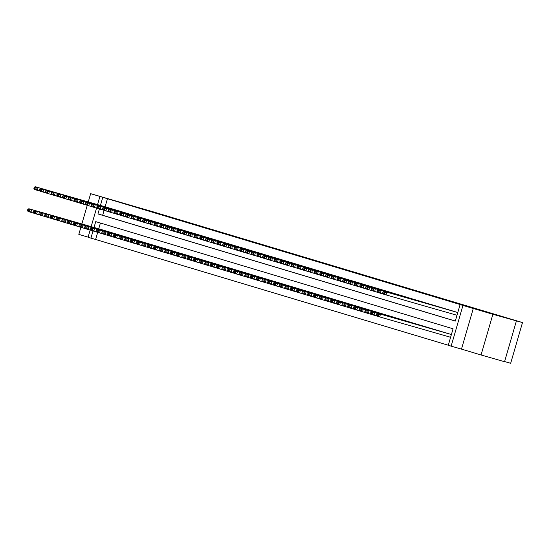<?xml version="1.0" encoding="UTF-8"?>
<svg xmlns="http://www.w3.org/2000/svg" width="550" height="550" viewBox="0 0 550 550"><rect width="100%" height="100%" fill="white"/><g stroke="black" fill="none" stroke-linecap="round" stroke-linejoin="round"><path stroke-width="0.82" d="M311.403 259.49L287.086 252.429L311.403 259.49M493.543 314.325L504.24 317.467L493.543 314.325M106.171 198.172L116.875 201.314L106.171 198.172M331.1 265.471L312.373 260.006L331.1 265.471M516.381 321.021L504.556 361.728L481.058 354.984L492.882 314.277L522.5 322.568L153.141 211.819L90.647 193.669L464.805 305.931L460.103 304.583L462.962 305.436L451.138 346.143L448.277 345.283L453.069 328.783L95.721 221.629L94.036 227.439M492.882 314.277L462.962 305.436M319.784 262.006L294.917 254.774L319.784 262.006M322.252 262.735L303.524 257.352L322.245 262.756M90.647 193.669L88.248 201.939M87.264 205.315L81.854 223.946M80.871 227.315L78.822 234.369L88.103 237.153M111.127 208.581L107.711 207.522M116.848 210.299L113.424 209.241M122.567 212.011L119.144 210.952M128.281 213.723L124.864 212.664M134.001 215.442L130.577 214.383M139.721 217.154L136.297 216.102M145.434 218.873L142.01 217.814M151.154 220.584L147.73 219.526M156.867 222.296L153.45 221.238M162.587 224.015L159.163 222.956M168.307 225.727L164.883 224.668M174.02 227.439L170.603 226.38M179.74 229.157L176.316 228.099M185.46 230.869L182.036 229.817M191.173 232.588L187.756 231.529M196.893 234.3L193.469 233.241M202.613 236.012L199.189 234.953M208.326 237.731L204.909 236.672M214.046 239.442L210.623 238.384M219.766 241.154L216.343 240.096M225.479 242.873L222.062 241.814M231.199 244.585L227.776 243.533M236.919 246.304L233.496 245.245M242.633 248.016L239.216 246.957M248.353 249.728L244.929 248.669M254.072 251.446L250.649 250.387M259.786 253.158L256.362 252.099M265.506 254.87L262.082 253.811M271.219 256.589L267.802 255.53M276.939 258.301L273.515 257.249M282.659 260.019L279.235 258.954M288.372 261.731L284.955 260.673M294.092 263.443L290.668 262.384M299.812 265.162L296.388 264.103M305.525 266.874L302.108 265.815M311.245 268.586L307.821 267.527M316.965 270.304L313.541 269.246M322.678 272.016L319.254 270.964M328.398 273.735L324.974 272.669M334.118 275.447L330.694 274.388M339.831 277.159L336.407 276.107M345.551 278.877L342.127 277.819M351.271 280.589L347.847 279.531M356.984 282.301L353.561 281.249M362.704 284.02L359.281 282.961M368.424 285.732L365.001 284.68M374.138 287.444L370.714 286.385M379.857 289.163L376.434 288.104M385.571 290.874L382.154 289.816M391.291 292.593L387.867 291.534M397.011 294.305L393.587 293.246M402.724 296.017L399.307 294.958M408.444 297.736L405.02 296.677M414.164 299.447L410.74 298.396M419.877 301.159L416.46 300.101M425.597 302.878L422.173 301.819M431.317 304.59L427.893 303.531M437.03 306.309L433.613 305.25M442.75 308.021L439.326 306.962M448.47 309.732L445.046 308.674M454.183 311.451L450.766 310.393M107.449 198.777L105.126 206.786M104.088 210.361L102.657 215.277L455.324 321.028M456.479 312.111L457.799 312.503M97.694 232.361L95.624 239.484L448.291 345.228M100.402 223.032L98.732 228.786M101.317 229.529L104.734 230.587M107.03 231.248L110.454 232.299M112.75 232.959L116.174 234.018M118.47 234.671L121.887 235.73M124.183 236.39L127.614 237.414M129.903 238.102L133.327 239.161M135.623 239.814L139.04 240.873M141.336 241.532L144.76 242.584M147.056 243.244L150.48 244.303M152.769 244.963L156.193 246.015M158.489 246.675L161.913 247.727M164.209 248.387L167.633 249.446M169.922 250.106L173.36 251.13M175.642 251.817L179.066 252.876M181.363 253.529L184.786 254.588M187.076 255.248L190.499 256.3M192.796 256.96L196.219 258.019M198.516 258.679L201.939 259.731M204.229 260.391L207.653 261.442M209.949 262.103L213.373 263.161M215.669 263.821L219.086 264.873M221.382 265.533L224.806 266.592M227.102 267.245L230.526 268.304M232.822 268.964L236.239 270.016M238.535 270.676L241.959 271.734M244.255 272.394L247.679 273.446M249.975 274.106L253.392 275.158M255.688 275.818L259.112 276.877M261.408 277.537L264.839 278.561M267.121 279.249L270.545 280.308M272.841 280.961L276.265 282.019M278.561 282.679L281.985 283.731M284.274 284.391L287.698 285.45M289.994 286.103L293.418 287.162M295.714 287.822L299.138 288.874M301.428 289.534L304.851 290.593M307.147 291.252L310.578 292.277M312.868 292.964L316.291 294.023M318.581 294.676L322.004 295.735M324.301 296.395L327.724 297.447M330.021 298.107L333.438 299.166M335.734 299.819L339.157 300.877M341.454 301.538L344.877 302.589M347.174 303.249L350.591 304.308M352.887 304.968L356.311 306.02M358.607 306.68L362.031 307.739M364.327 308.392L367.744 309.451M370.04 310.111L373.464 311.163M375.76 311.822L379.184 312.881M381.473 313.534L384.897 314.593M387.193 315.253L390.617 316.305M392.913 316.965L396.337 318.024M398.626 318.684L402.064 319.708M404.346 320.396L407.77 321.447M410.066 322.107L413.49 323.166M415.779 323.826L419.203 324.878M421.499 325.538L424.923 326.597M427.219 327.25L430.643 328.309M432.933 328.969L436.356 330.021M438.652 330.681L442.076 331.739M444.373 332.399L447.803 333.424M450.086 334.111L451.406 334.503M504.611 361.536L510.675 363.275L522.5 322.568M473.303 308.406L461.478 349.113L481.058 354.984M461.478 349.113L451.138 346.143M95.624 239.484L88.069 237.277L90.159 230.079M99.406 208.952L97.955 213.929L455.311 321.083L460.103 304.583M102.754 197.429L100.423 205.439M91.162 226.614L96.552 208.072M97.556 204.614L99.894 196.57M93.012 230.959L90.929 238.129M102.657 215.277L97.955 213.929M312.854 259.937L296.869 255.344L312.854 259.937M321.674 262.611L314.298 260.459L321.661 262.659M104.459 230.471L28.854 208.732L101.599 229.611M29.824 209.935L31.714 209.584L30.91 212.334L28.05 211.482L27.5 210.43L29.501 211.035L29.824 209.935L27.816 209.33L27.5 210.43M33.749 213.153L30.91 212.334L29.501 211.035M28.854 208.732L27.816 209.33M110.853 208.464L38.101 187.584L37.304 190.334L40.143 191.146M107.993 207.611L35.248 186.725L38.101 187.584L36.211 187.928L34.21 187.33L33.894 188.43L35.894 189.028L36.211 187.928M35.894 189.028L37.304 190.334L34.444 189.475L33.894 188.43M34.21 187.33L35.248 186.725M110.179 232.183L37.427 211.303L107.319 231.33M35.537 211.647L37.427 211.303L36.63 214.053L33.77 213.194L33.22 212.149L35.221 212.747L35.537 211.647L33.536 211.049L33.22 212.149M39.462 214.864L36.63 214.053L35.221 212.747M34.568 210.444L33.536 211.049M115.892 233.901L40.288 212.156L113.039 233.042M41.257 213.359L43.148 213.015L42.35 215.765L39.49 214.906L38.933 213.861L40.934 214.459L41.257 213.359L39.256 212.761L38.933 213.861M45.182 216.576L42.35 215.765L40.934 214.459M40.288 212.156L39.256 212.761M121.612 235.613L46.008 213.874L118.752 234.754M46.977 215.077L48.861 214.727L48.063 217.477L45.203 216.624L44.653 215.572L46.654 216.178L46.977 215.077L44.969 214.472L44.653 215.572M50.903 218.295L48.063 217.477L46.654 216.178M46.008 213.874L44.969 214.472M127.332 237.325L54.581 216.446L124.472 236.472M52.69 216.789L54.581 216.446L53.783 219.196L50.923 218.336L50.373 217.291L52.374 217.889L52.69 216.789L50.689 216.191L50.373 217.291M56.616 220.007L53.783 219.196L52.374 217.889M51.721 215.586L50.689 216.191M116.573 210.183L43.821 189.296L43.024 192.046L45.856 192.864M113.713 209.323L40.961 188.444L43.821 189.296L41.931 189.647L39.93 189.042L39.607 190.142L41.614 190.747L41.931 189.647M41.614 190.747L43.024 192.046L40.164 191.194L39.607 190.142M39.93 189.042L40.961 188.444M122.286 211.894L49.541 191.015L48.737 193.765L51.576 194.576M119.426 211.042L46.681 190.156L49.541 191.015L47.651 191.359L45.65 190.761L45.327 191.861L47.328 192.459L47.651 191.359M47.328 192.459L48.737 193.765L45.884 192.906L45.327 191.861M45.65 190.761L46.681 190.156M128.006 213.613L55.254 192.727L54.457 195.477L57.296 196.288M125.146 212.754L52.394 191.867L55.254 192.727L53.364 193.071L51.363 192.472L51.047 193.572L53.047 194.171L53.364 193.071M53.047 194.171L54.457 195.477L51.597 194.617L51.047 193.572M51.363 192.472L52.394 191.867M133.726 215.325L60.974 194.439L60.177 197.189L63.009 198.007M130.866 214.466L58.114 193.586L60.974 194.439L59.084 194.789L57.083 194.184L56.76 195.284L58.761 195.889L59.084 194.789M58.761 195.889L60.177 197.189L57.317 196.336L56.76 195.284M57.083 194.184L58.114 193.586M133.045 239.044L57.441 217.298L130.192 238.184M58.41 218.501L60.301 218.157L59.503 220.907L56.643 220.048L56.086 219.003L58.087 219.601L58.41 218.501L56.409 217.903L56.086 219.003M62.336 221.726L59.503 220.907L58.087 219.601M57.441 217.298L56.409 217.903M139.439 217.037L66.694 196.157L65.89 198.907L68.729 199.719M136.579 216.184L63.834 195.298L66.694 196.157L64.804 196.501L62.803 195.903L62.48 197.003L64.481 197.601L64.804 196.501M64.481 197.601L65.89 198.907L63.037 198.048L62.48 197.003M62.803 195.903L63.834 195.298M138.765 240.756L66.014 219.876L135.905 239.896M64.123 220.22L66.014 219.876L65.216 222.626L62.356 221.767L61.806 220.722L63.807 221.32L64.123 220.22L62.123 219.622L61.806 220.722M68.056 223.438L65.216 222.626L63.807 221.32M63.161 219.017L62.123 219.622M145.159 218.756L72.407 197.869L71.61 200.619L74.449 201.438M142.299 217.896L69.547 197.01L72.407 197.869L70.517 198.213L68.516 197.615L68.2 198.715L70.201 199.313L70.517 198.213M70.201 199.313L71.61 200.619L68.75 199.76L68.2 198.715M68.516 197.615L69.547 197.01M144.485 242.468L71.734 221.588L141.625 241.615M69.843 221.932L71.734 221.588L70.936 224.338L68.076 223.479L67.526 222.434L69.527 223.032L69.843 221.932L67.843 221.334L67.526 222.434M73.769 225.149L70.936 224.338L69.527 223.032M68.874 220.729L67.843 221.334M150.879 220.468L78.127 199.581L77.33 202.338L80.162 203.149M148.019 219.608L75.267 198.729L78.127 199.581L76.237 199.932L74.236 199.334L73.913 200.434L75.914 201.032L76.237 199.932M75.914 201.032L77.33 202.338L74.47 201.479L73.913 200.434M74.236 199.334L75.267 198.729M150.198 244.186L74.594 222.447L147.345 243.327M75.563 223.651L77.454 223.3L76.656 226.05L73.796 225.197L73.239 224.146L75.24 224.751L75.563 223.651L73.562 223.046L73.239 224.146M79.489 226.868L76.656 226.05L75.24 224.751M74.594 222.447L73.562 223.046M156.592 222.179L83.847 201.3L83.043 204.05L85.883 204.861M153.732 221.327L80.987 200.441L83.847 201.3L81.957 201.644L79.949 201.046L79.633 202.146L81.634 202.744L81.957 201.644M81.634 202.744L83.043 204.05L80.183 203.191L79.633 202.146M79.949 201.046L80.987 200.441M155.918 245.898L83.167 225.019L153.058 245.046M81.276 225.363L83.167 225.019L82.369 227.769L79.509 226.909L78.959 225.864L80.96 226.462L81.276 225.363L79.276 224.764L78.959 225.864M85.209 228.58L82.369 227.769L80.96 226.462M80.314 224.159L79.276 224.764M162.312 223.898L89.561 203.012L88.763 205.762L91.596 206.58M159.452 223.039L86.701 202.159L89.561 203.012L87.67 203.363L85.669 202.758L85.353 203.857L87.354 204.462L87.67 203.363M87.354 204.462L88.763 205.762L85.903 204.909L85.353 203.857M85.669 202.758L86.701 202.159M161.638 247.617L88.887 226.731L158.778 246.758M86.996 227.074L88.887 226.731L88.089 229.481L85.229 228.621L84.679 227.576L86.68 228.174L86.996 227.074L84.996 226.476L84.679 227.576M90.922 230.292L88.089 229.481L86.68 228.174M86.027 225.871L84.996 226.476M168.025 225.61L95.281 204.731L94.483 207.481L97.316 208.292M165.172 224.758L92.421 203.871L95.281 204.731L93.39 205.074L91.389 204.476L91.066 205.576L93.067 206.174L93.39 205.074M93.067 206.174L94.483 207.481L91.623 206.621L91.066 205.576M91.389 204.476L92.421 203.871M167.351 249.329L91.747 227.59L164.491 248.469M92.716 228.793L94.607 228.442L93.802 231.192L90.949 230.34L90.392 229.288L92.393 229.893L92.716 228.793L90.716 228.188L90.392 229.288M96.642 232.011L93.802 231.192L92.393 229.893M91.747 227.59L90.716 228.188M173.745 227.329L100.994 206.442L100.196 209.192L103.036 210.004M170.885 226.469L98.141 205.583L100.994 206.442L99.11 206.786L97.103 206.188L96.786 207.288L98.787 207.886L99.11 206.786M98.787 207.886L100.196 209.192L97.336 208.333L96.786 207.288M97.103 206.188L98.141 205.583M173.071 251.041L100.32 230.161L170.211 250.188M98.429 230.505L100.32 230.161L99.522 232.911L96.662 232.052L96.113 231.007L98.113 231.605L98.429 230.505L96.429 229.907L96.113 231.007M102.362 233.722L99.522 232.911L98.113 231.605M97.467 229.302L96.429 229.907M179.465 229.041L106.714 208.154L105.916 210.904L108.749 211.722M176.605 228.181L103.854 207.302L106.714 208.154L104.823 208.505L102.823 207.9L102.506 209L104.507 209.605L104.823 208.505M104.507 209.605L105.916 210.904L103.056 210.052L102.506 209M102.823 207.9L103.854 207.302M178.791 252.759L103.18 231.014L175.931 251.9M104.149 232.217L106.04 231.873L105.243 234.623L102.382 233.764L101.826 232.719L103.833 233.317L104.149 232.217L102.149 231.619L101.826 232.719M108.075 235.441L105.243 234.623L103.833 233.317M103.18 231.014L102.149 231.619M185.178 230.752L112.434 209.873L111.636 212.623L114.469 213.434M182.325 229.9L109.574 209.014L112.434 209.873L110.543 210.217L108.542 209.619L108.219 210.719L110.22 211.317L110.543 210.217M110.22 211.317L111.636 212.623L108.776 211.764L108.219 210.719M108.542 209.619L109.574 209.014M184.504 254.471L108.9 232.732L181.644 253.612M109.869 233.936L111.76 233.585L110.956 236.342L108.103 235.482L107.546 234.438L109.546 235.036L109.869 233.936L107.869 233.331L107.546 234.438M113.795 237.153L110.956 236.342L109.546 235.036M108.9 232.732L107.869 233.331M190.898 232.471L118.147 211.585L117.349 214.335L120.189 215.153M188.038 231.612L115.294 210.726L118.147 211.585L116.256 211.929L114.256 211.331L113.939 212.431L115.94 213.029L116.256 211.929M115.94 213.029L117.349 214.335L114.489 213.476L113.939 212.431M114.256 211.331L115.294 210.726M190.224 256.183L117.473 235.304L187.364 255.331M115.583 235.647L117.473 235.304L116.676 238.054L113.816 237.194L113.266 236.149L115.266 236.748L115.583 235.647L113.582 235.049L113.266 236.149M119.515 238.865L116.676 238.054L115.266 236.748M114.613 234.444L113.582 235.049M196.618 234.183L123.867 213.297L123.069 216.054L125.902 216.865M193.758 233.324L121.007 212.444L123.867 213.297L121.976 213.647L119.976 213.042L119.659 214.143L121.66 214.748L121.976 213.647M121.66 214.748L123.069 216.054L120.209 215.194L119.659 214.143M119.976 213.042L121.007 212.444M195.944 257.902L120.333 236.163L193.084 257.043M121.302 237.366L123.193 237.016L122.396 239.766L119.536 238.913L118.979 237.861L120.979 238.466L121.302 237.366L119.302 236.761L118.979 237.861M125.228 240.584L122.396 239.766L120.979 238.466M120.333 236.163L119.302 236.761M202.331 235.895L129.587 215.016L128.789 217.766L131.622 218.577M199.478 235.042L126.727 214.156L129.587 215.016L127.696 215.359L125.696 214.761L125.373 215.861L127.373 216.459L127.696 215.359M127.373 216.459L128.789 217.766L125.929 216.906L125.373 215.861M125.696 214.761L126.727 214.156M201.657 259.614L128.913 238.734L198.798 258.761M127.022 239.078L128.913 238.734L128.109 241.484L125.256 240.625L124.699 239.58L126.699 240.178L127.022 239.078L125.022 238.48L124.699 239.58M130.948 242.296L128.109 241.484L126.699 240.178M126.053 237.875L125.022 238.48M208.051 237.614L135.3 216.728L134.502 219.478L137.342 220.296M205.191 236.754L132.447 215.875L135.3 216.728L133.409 217.078L131.409 216.473L131.093 217.573L133.093 218.178L133.409 217.078M133.093 218.178L134.502 219.478L131.642 218.625L131.093 217.573M131.409 216.473L132.447 215.875M207.377 261.332L131.766 239.587L204.518 260.473M132.736 240.79L134.626 240.446L133.829 243.196L130.969 242.337L130.419 241.292L132.419 241.89L132.736 240.79L130.735 240.192L130.419 241.292M136.668 244.008L133.829 243.196L132.419 241.89M131.766 239.587L130.735 240.192M213.771 239.326L141.02 218.446L140.222 221.196L143.055 222.008M210.911 238.473L138.16 217.587L141.02 218.446L139.129 218.79L137.129 218.192L136.812 219.292L138.813 219.89L139.129 218.79M138.813 219.89L140.222 221.196L137.363 220.337L136.812 219.292M137.129 218.192L138.16 217.587M213.097 263.044L137.486 241.306L210.238 262.185M138.456 242.509L140.346 242.158L139.549 244.908L136.689 244.056L136.132 243.004L138.132 243.609L138.456 242.509L136.455 241.904L136.132 243.004M142.381 245.726L139.549 244.908L138.132 243.609M137.486 241.306L136.455 241.904M219.484 241.044L146.74 220.158L145.936 222.908L148.775 223.719M216.624 240.185L143.88 219.299L146.74 220.158L144.849 220.502L142.849 219.904L142.526 221.004L144.526 221.602L144.849 220.502M144.526 221.602L145.936 222.908L143.083 222.049L142.526 221.004M142.849 219.904L143.88 219.299M218.811 264.756L146.066 243.877L215.951 263.904M144.176 244.221L146.066 243.877L145.262 246.627L142.402 245.768L141.852 244.722L143.853 245.321L144.176 244.221L142.175 243.623L141.852 244.722M148.101 247.438L145.262 246.627L143.853 245.321M143.206 243.018L142.175 243.623M225.204 242.756L152.453 221.87L151.656 224.62L154.495 225.438M222.344 241.897L149.6 221.018L152.453 221.87L150.562 222.221L148.562 221.616L148.246 222.716L150.246 223.321L150.562 222.221M150.246 223.321L151.656 224.62L148.796 223.768L148.246 222.716M148.562 221.616L149.6 221.018M224.531 266.475L148.919 244.729L221.671 265.616M149.889 245.933L151.779 245.589L150.982 248.339L148.122 247.479L147.572 246.434L149.572 247.032L149.889 245.933L147.888 245.334L147.572 246.434M153.814 249.157L150.982 248.339L149.572 247.032M148.919 244.729L147.888 245.334M230.924 244.468L158.173 223.589L157.376 226.339L160.208 227.15M228.064 243.616L155.313 222.729L158.173 223.589L156.282 223.933L154.282 223.334L153.959 224.434L155.966 225.032L156.282 223.933M155.966 225.032L157.376 226.339L154.516 225.479L153.959 224.434M154.282 223.334L155.313 222.729M230.244 268.187L154.639 246.448L227.391 267.327M155.609 247.651L157.499 247.301L156.702 250.058L153.842 249.198L153.285 248.146L155.286 248.751L155.609 247.651L153.608 247.046L153.285 248.146M159.534 250.869L156.702 250.058L155.286 248.751M154.639 246.448L153.608 247.046M236.637 246.187L163.893 225.301L163.089 228.051L165.928 228.869M233.778 245.327L161.033 224.441L163.893 225.301L162.002 225.644L160.002 225.046L159.679 226.146L161.679 226.744L162.002 225.644M161.679 226.744L163.089 228.051L160.236 227.191L159.679 226.146M160.002 225.046L161.033 224.441M235.964 269.899L163.219 249.019L233.104 269.046M161.329 249.363L163.219 249.019L162.415 251.769L159.555 250.91L159.005 249.865L161.006 250.463L161.329 249.363L159.321 248.765L159.005 249.865M165.254 252.581L162.415 251.769L161.006 250.463M160.359 248.16L159.321 248.765M242.357 247.899L169.606 227.012L168.809 229.762L171.648 230.581M239.498 247.039L166.746 226.16L169.606 227.012L167.716 227.363L165.715 226.758L165.399 227.858L167.399 228.463L167.716 227.363M167.399 228.463L168.809 229.762L165.949 228.91L165.399 227.858M165.715 226.758L166.746 226.16M241.684 271.618L166.072 249.879L238.824 270.758M167.042 251.075L168.933 250.731L168.135 253.481L165.275 252.629L164.725 251.577L166.726 252.182L167.042 251.075L165.041 250.477L164.725 251.577M170.968 254.299L168.135 253.481L166.726 252.182M166.072 249.879L165.041 250.477M248.077 249.611L175.326 228.731L174.529 231.481L177.361 232.292M245.218 248.758L172.466 227.872L175.326 228.731L173.436 229.075L171.435 228.477L171.112 229.577L173.113 230.175L173.436 229.075M173.113 230.175L174.529 231.481L171.669 230.622L171.112 229.577M171.435 228.477L172.466 227.872M247.397 273.329L171.792 251.591L244.544 272.47M172.762 252.794L174.653 252.45L173.855 255.2L170.995 254.341L170.438 253.296L172.439 253.894L172.762 252.794L170.761 252.196L170.438 253.296M176.688 256.011L173.855 255.2L172.439 253.894M171.792 251.591L170.761 252.196M253.117 275.048L180.366 254.162L250.257 274.189M178.475 254.506L180.366 254.162L179.568 256.912L176.708 256.053L176.158 255.008L178.159 255.606L178.475 254.506L176.474 253.907L176.158 255.008M182.407 257.723L179.568 256.912L178.159 255.606M177.512 253.303L176.474 253.907M258.837 276.76L183.226 255.021L255.977 275.901M184.195 256.224L186.086 255.874L185.288 258.624L182.428 257.771L181.878 256.719L183.879 257.324L184.195 256.224L182.194 255.619L181.878 256.719M188.121 259.442L185.288 258.624L183.879 257.324M183.226 255.021L182.194 255.619M253.791 251.329L181.046 230.443L180.242 233.193L183.081 234.011M250.931 250.47L178.186 229.591L181.046 230.443L179.156 230.787L177.155 230.189L176.832 231.289L178.833 231.887L179.156 230.787M178.833 231.887L180.242 233.193L177.389 232.341L176.832 231.289M177.155 230.189L178.186 229.591M259.511 253.041L186.759 232.162L185.962 234.912L188.801 235.723M256.651 252.182L183.899 231.303L186.759 232.162L184.869 232.506L182.868 231.907L182.552 233.008L184.553 233.606L184.869 232.506M184.553 233.606L185.962 234.912L183.102 234.053L182.552 233.008M182.868 231.907L183.899 231.303M265.231 254.76L192.479 233.874L191.682 236.624L194.514 237.435M262.371 253.901L189.619 233.014L192.479 233.874L190.589 234.218L188.588 233.619L188.265 234.719L190.266 235.317L190.589 234.218M190.266 235.317L191.682 236.624L188.822 235.764L188.265 234.719M188.588 233.619L189.619 233.014M264.55 278.472L191.806 257.593L261.697 277.619M189.915 257.936L191.806 257.593L191.008 260.343L188.148 259.483L187.591 258.438L189.592 259.036L189.915 257.936L187.914 257.338L187.591 258.438M193.841 261.154L191.008 260.343L189.592 259.036M188.946 256.733L187.914 257.338M270.944 256.472L198.199 235.586L197.395 238.336L200.234 239.154M268.084 255.613L195.339 234.733L198.199 235.586L196.309 235.936L194.308 235.331L193.985 236.431L195.986 237.036L196.309 235.936M195.986 237.036L197.395 238.336L194.542 237.483L193.985 236.431M194.308 235.331L195.339 234.733M270.27 280.191L197.519 259.304L267.41 279.331M195.628 259.648L197.519 259.304L196.721 262.054L193.861 261.195L193.311 260.15L195.312 260.748L195.628 259.648L193.627 259.05L193.311 260.15M199.561 262.873L196.721 262.054L195.312 260.748M194.666 258.445L193.627 259.05M276.664 258.184L203.913 237.304L203.115 240.054L205.947 240.866M273.804 257.331L201.053 236.445L203.913 237.304L202.022 237.648L200.021 237.05L199.705 238.15L201.706 238.748L202.022 237.648M201.706 238.748L203.115 240.054L200.255 239.195L199.705 238.15M200.021 237.05L201.053 236.445M275.99 281.903L200.379 260.164L273.13 281.043M201.348 261.367L203.239 261.016L202.441 263.766L199.581 262.914L199.031 261.862L201.032 262.467L201.348 261.367L199.347 260.762L199.031 261.862M205.274 264.584L202.441 263.766L201.032 262.467M200.379 260.164L199.347 260.762M282.377 259.903L209.633 239.016L208.835 241.766L211.667 242.584M279.524 259.043L206.772 238.157L209.633 239.016L207.742 239.36L205.741 238.762L205.418 239.862L207.419 240.46L207.742 239.36M207.419 240.46L208.835 241.766L205.975 240.907L205.418 239.862M205.741 238.762L206.772 238.157M281.703 283.614L208.959 262.735L278.85 282.762M207.068 263.079L208.959 262.735L208.154 265.485L205.301 264.626L204.744 263.581L206.745 264.179L207.068 263.079L205.067 262.481L204.744 263.581M210.994 266.296L208.154 265.485L206.745 264.179M206.099 261.876L205.067 262.481M288.097 261.614L215.353 240.728L214.548 243.478L217.387 244.296M285.237 260.755L212.492 239.876L215.353 240.728L213.462 241.079L211.454 240.474L211.138 241.574L213.139 242.179L213.462 241.079M213.139 242.179L214.548 243.478L211.688 242.626L211.138 241.574M211.454 240.474L212.492 239.876M287.423 285.333L214.672 264.447L284.563 284.474M212.781 264.791L214.672 264.447L213.874 267.197L211.014 266.344L210.464 265.293L212.465 265.891L212.781 264.791L210.781 264.192L210.464 265.293M216.714 268.015L213.874 267.197L212.465 265.891M211.819 263.587L210.781 264.192M293.817 263.326L221.066 242.447L220.268 245.197L223.101 246.008M290.957 262.474L218.206 241.587L221.066 242.447L219.175 242.791L217.174 242.192L216.858 243.292L218.859 243.891L219.175 242.791M218.859 243.891L220.268 245.197L217.408 244.337L216.858 243.292M217.174 242.192L218.206 241.587M293.143 287.045L217.532 265.306L290.283 286.186M218.501 266.509L220.392 266.166L219.594 268.916L216.734 268.056L216.178 267.011L218.185 267.609L218.501 266.509L216.501 265.911L216.178 267.011M222.427 269.727L219.594 268.916L218.185 267.609M217.532 265.306L216.501 265.911M299.53 265.045L226.786 244.159L225.988 246.909L228.821 247.727M296.677 264.186L223.926 243.299L226.786 244.159L224.895 244.502L222.894 243.904L222.571 245.004L224.572 245.603L224.895 244.502M224.572 245.603L225.988 246.909L223.128 246.056L222.571 245.004M222.894 243.904L223.926 243.299M298.856 288.764L223.252 267.018L295.996 287.904M224.221 268.221L226.112 267.877L225.308 270.627L222.454 269.768L221.897 268.723L223.898 269.321L224.221 268.221L222.221 267.623L221.897 268.723M228.147 271.439L225.308 270.627L223.898 269.321M223.252 267.018L222.221 267.623M305.25 266.757L232.499 245.877L231.701 248.627L234.541 249.439M302.39 265.897L229.646 245.018L232.499 245.877L230.608 246.221L228.607 245.623L228.291 246.723L230.292 247.321L230.608 246.221M230.292 247.321L231.701 248.627L228.841 247.768L228.291 246.723M228.607 245.623L229.646 245.018M304.576 290.476L228.965 268.737L301.716 289.616M229.934 269.94L231.825 269.589L231.028 272.339L228.167 271.487L227.617 270.435L229.618 271.04L229.934 269.94L227.934 269.335L227.617 270.435M233.867 273.157L231.028 272.339L229.618 271.04M228.965 268.737L227.934 269.335M310.97 268.476L238.219 247.589L237.421 250.339L240.254 251.151M308.11 267.616L235.359 246.73L238.219 247.589L236.328 247.933L234.327 247.335L234.011 248.435L236.012 249.033L236.328 247.933M236.012 249.033L237.421 250.339L234.561 249.48L234.011 248.435M234.327 247.335L235.359 246.73M310.296 292.188L237.545 271.308L307.436 291.335M235.654 271.652L237.545 271.308L236.748 274.058L233.887 273.199L233.331 272.154L235.338 272.752L235.654 271.652L233.654 271.054L233.331 272.154M239.58 274.869L236.748 274.058L235.338 272.752M234.685 270.449L233.654 271.054M316.683 270.188L243.939 249.301L243.141 252.051L245.974 252.869M313.83 269.328L241.079 248.449L243.939 249.301L242.048 249.652L240.048 249.047L239.724 250.147L241.725 250.752L242.048 249.652M241.725 250.752L243.141 252.051L240.281 251.199L239.724 250.147M240.048 249.047L241.079 248.449M316.009 293.906L240.405 272.161L313.149 293.047M241.374 273.364L243.265 273.02L242.461 275.77L239.607 274.911L239.051 273.866L241.051 274.464L241.374 273.364L239.374 272.766L239.051 273.866M245.3 276.588L242.461 275.77L241.051 274.464M240.405 272.161L239.374 272.766M322.403 271.899L249.652 251.02L248.854 253.77L251.694 254.581M319.543 271.047L246.799 250.161L249.652 251.02L247.761 251.364L245.761 250.766L245.444 251.866L247.445 252.464L247.761 251.364M247.445 252.464L248.854 253.77L245.994 252.911L245.444 251.866M245.761 250.766L246.799 250.161M321.729 295.618L246.118 273.879L318.869 294.759M247.087 275.082L248.978 274.732L248.181 277.482L245.321 276.629L244.771 275.577L246.771 276.183L247.087 275.082L245.087 274.478L244.771 275.577M251.02 278.3L248.181 277.482L246.771 276.183M246.118 273.879L245.087 274.478M328.123 273.618L255.372 252.732L254.574 255.482L257.407 256.293M325.263 272.759L252.512 251.873L255.372 252.732L253.481 253.076L251.481 252.478L251.164 253.577L253.165 254.176L253.481 253.076M253.165 254.176L254.574 255.482L251.714 254.623L251.164 253.577M251.481 252.478L252.512 251.873M327.449 297.33L254.698 276.451L324.589 296.478M252.808 276.794L254.698 276.451L253.901 279.201L251.041 278.341L250.484 277.296L252.484 277.894L252.808 276.794L250.807 276.196L250.484 277.296M256.733 280.012L253.901 279.201L252.484 277.894M251.838 275.591L250.807 276.196M333.836 275.33L261.092 254.444L260.288 257.194L263.127 258.012M330.983 274.471L258.232 253.591L261.092 254.444L259.201 254.794L257.201 254.189L256.877 255.289L258.878 255.894L259.201 254.794M258.878 255.894L260.288 257.194L257.434 256.341L256.877 255.289M257.201 254.189L258.232 253.591M333.163 299.049L257.558 277.303L330.303 298.189M258.528 278.506L260.418 278.163L259.614 280.913L256.761 280.06L256.204 279.008L258.204 279.606L258.528 278.506L256.527 277.908L256.204 279.008M262.453 281.731L259.614 280.913L258.204 279.606M257.558 277.303L256.527 277.908M339.556 277.042L266.805 256.163L266.007 258.913L268.847 259.724M336.696 276.189L263.952 255.303L266.805 256.163L264.914 256.506L262.914 255.908L262.597 257.008L264.598 257.606L264.914 256.506M264.598 257.606L266.007 258.913L263.147 258.053L262.597 257.008M262.914 255.908L263.952 255.303M338.882 300.761L266.131 279.881L336.022 299.901M264.241 280.225L266.131 279.881L265.334 282.631L262.474 281.772L261.924 280.727L263.924 281.325L264.241 280.225L262.24 279.627L261.924 280.727M268.173 283.442L265.334 282.631L263.924 281.325M263.271 279.022L262.24 279.627M345.276 278.761L272.525 257.874L271.728 260.624L274.56 261.442M342.416 277.901L269.665 257.015L272.525 257.874L270.634 258.218L268.634 257.62L268.311 258.72L270.318 259.318L270.634 258.218M270.318 259.318L271.728 260.624L268.868 259.772L268.311 258.72M268.634 257.62L269.665 257.015M344.596 302.479L268.991 280.734L341.743 301.62M269.961 281.937L271.851 281.593L271.054 284.343L268.194 283.484L267.637 282.439L269.637 283.037L269.961 281.937L267.96 281.339L267.637 282.439M273.886 285.154L271.054 284.343L269.637 283.037M268.991 280.734L267.96 281.339M350.989 280.472L278.245 259.593L277.441 262.343L280.28 263.154M348.129 279.613L275.385 258.734L278.245 259.593L276.354 259.937L274.354 259.339L274.031 260.439L276.031 261.037L276.354 259.937M276.031 261.037L277.441 262.343L274.587 261.484L274.031 260.439M274.354 259.339L275.385 258.734M350.316 304.191L274.711 282.452L347.456 303.332M275.681 283.656L277.571 283.305L276.767 286.055L273.907 285.202L273.357 284.151L275.357 284.756L275.681 283.656L273.673 283.051L273.357 284.151M279.606 286.873L276.767 286.055L275.357 284.756M274.711 282.452L273.673 283.051M356.709 282.184L283.958 261.305L283.161 264.055L286 264.866M353.849 281.332L281.098 260.446L283.958 261.305L282.067 261.649L280.067 261.051L279.751 262.151L281.751 262.749L282.067 261.649M281.751 262.749L283.161 264.055L280.301 263.196L279.751 262.151M280.067 261.051L281.098 260.446M356.036 305.903L283.284 285.024L353.176 305.051M281.394 285.368L283.284 285.024L282.487 287.774L279.627 286.914L279.077 285.869L281.077 286.468L281.394 285.368L279.393 284.769L279.077 285.869M285.319 288.585L282.487 287.774L281.077 286.468M280.424 284.164L279.393 284.769M362.429 283.903L289.678 263.017L288.881 265.767L291.713 266.585M359.569 283.044L286.818 262.164L289.678 263.017L287.788 263.368L285.787 262.762L285.464 263.863L287.471 264.468L287.788 263.368M287.471 264.468L288.881 265.767L286.021 264.914L285.464 263.863M285.787 262.762L286.818 262.164M361.749 307.622L286.144 285.876L358.896 306.762M287.114 287.079L289.004 286.736L288.207 289.486L285.347 288.626L284.79 287.581L286.791 288.179L287.114 287.079L285.113 286.481L284.79 287.581M291.039 290.297L288.207 289.486L286.791 288.179M286.144 285.876L285.113 286.481M368.143 285.615L295.398 264.736L294.594 267.486L297.433 268.297M365.283 284.762L292.538 263.876L295.398 264.736L293.507 265.079L291.507 264.481L291.184 265.581L293.184 266.179L293.507 265.079M293.184 266.179L294.594 267.486L291.741 266.626L291.184 265.581M291.507 264.481L292.538 263.876M367.469 309.334L291.864 287.595L364.609 308.474M292.827 288.798L294.718 288.447L293.92 291.197L291.06 290.345L290.51 289.293L292.511 289.898L292.827 288.798L290.826 288.193L290.51 289.293M296.759 292.016L293.92 291.197L292.511 289.898M291.864 287.595L290.826 288.193M373.862 287.334L301.111 266.447L300.314 269.197L303.153 270.009M371.002 286.474L298.251 265.588L301.111 266.447L299.221 266.791L297.22 266.193L296.904 267.293L298.904 267.891L299.221 266.791M298.904 267.891L300.314 269.197L297.454 268.338L296.904 267.293M297.22 266.193L298.251 265.588M373.189 311.046L300.438 290.166L370.329 310.193M298.547 290.51L300.438 290.166L299.64 292.916L296.78 292.057L296.23 291.012L298.231 291.61L298.547 290.51L296.546 289.912L296.23 291.012M302.472 293.728L299.64 292.916L298.231 291.61M297.577 289.307L296.546 289.912M379.582 289.046L306.831 268.159L306.034 270.909L308.866 271.728M376.723 288.186L303.971 267.307L306.831 268.159L304.941 268.51L302.94 267.905L302.617 269.005L304.618 269.61L304.941 268.51M304.618 269.61L306.034 270.909L303.174 270.057L302.617 269.005M302.94 267.905L303.971 267.307M378.902 312.764L303.298 291.019L376.049 311.905M304.267 292.222L306.157 291.878L305.36 294.628L302.5 293.769L301.943 292.724L303.944 293.322L304.267 292.222L302.266 291.624L301.943 292.724M308.192 295.446L305.36 294.628L303.944 293.322M303.298 291.019L302.266 291.624M385.296 290.757L312.551 269.878L311.747 272.628L314.586 273.439M382.436 289.905L309.691 269.019L312.551 269.878L310.661 270.222L308.66 269.624L308.337 270.724L310.337 271.322L310.661 270.222M310.337 271.322L311.747 272.628L308.894 271.769L308.337 270.724M308.66 269.624L309.691 269.019M384.622 314.476L311.871 293.597L381.762 313.617M309.98 293.941L311.871 293.597L311.073 296.347L308.213 295.488L307.663 294.442L309.664 295.041L309.98 293.941L307.979 293.343L307.663 294.442M313.913 297.158L311.073 296.347L309.664 295.041M309.018 292.738L307.979 293.343M391.016 292.476L318.264 271.59L317.467 274.34L320.306 275.158M388.156 291.617L315.404 270.731L318.264 271.59L316.374 271.934L314.373 271.336L314.057 272.436L316.058 273.034L316.374 271.934M316.058 273.034L317.467 274.34L314.607 273.481L314.057 272.436M314.373 271.336L315.404 270.731M390.342 316.188L317.591 295.309L387.482 315.336M315.7 295.653L317.591 295.309L316.793 298.059L313.933 297.199L313.383 296.154L315.384 296.752L315.7 295.653L313.699 295.054L313.383 296.154M319.626 298.87L316.793 298.059L315.384 296.752M314.731 294.449L313.699 295.054M396.729 294.188L323.984 273.302L323.187 276.059L326.019 276.87M393.876 293.329L321.124 272.449L323.984 273.302L322.094 273.653L320.093 273.054L319.77 274.154L321.771 274.752L322.094 273.653M321.771 274.752L323.187 276.059L320.327 275.199L319.77 274.154M320.093 273.054L321.124 272.449M396.055 317.907L320.451 296.168L393.202 317.048M321.42 297.371L323.311 297.021L322.506 299.771L319.653 298.918L319.096 297.866L321.097 298.471L321.42 297.371L319.419 296.766L319.096 297.866M325.346 300.589L322.506 299.771L321.097 298.471M320.451 296.168L319.419 296.766M402.449 295.9L329.704 275.021L328.9 277.771L331.739 278.582M399.589 295.048L326.844 274.161L329.704 275.021L327.814 275.364L325.806 274.766L325.49 275.866L327.491 276.464L327.814 275.364M327.491 276.464L328.9 277.771L326.04 276.911L325.49 275.866M325.806 274.766L326.844 274.161M401.775 319.619L329.024 298.739L398.915 318.766M327.133 299.083L329.024 298.739L328.226 301.489L325.366 300.63L324.816 299.585L326.817 300.183L327.133 299.083L325.132 298.485L324.816 299.585M331.066 302.301L328.226 301.489L326.817 300.183M326.171 297.88L325.132 298.485M408.169 297.619L335.418 276.732L334.62 279.482L337.452 280.301M405.309 296.759L332.558 275.88L335.418 276.732L333.527 277.083L331.526 276.478L331.21 277.578L333.211 278.183L333.527 277.083M333.211 278.183L334.62 279.482L331.76 278.63L331.21 277.578M331.526 276.478L332.558 275.88M407.495 321.337L334.744 300.451L404.635 320.478M332.853 300.795L334.744 300.451L333.946 303.201L331.086 302.342L330.529 301.297L332.537 301.895L332.853 300.795L330.853 300.197L330.529 301.297M336.779 304.012L333.946 303.201L332.537 301.895M331.884 299.592L330.853 300.197M413.882 299.331L341.137 278.451L340.34 281.201L343.173 282.012M411.029 298.478L338.278 277.592L341.137 278.451L339.247 278.795L337.246 278.197L336.923 279.297L338.924 279.895L339.247 278.795M338.924 279.895L340.34 281.201L337.48 280.342L336.923 279.297M337.246 278.197L338.278 277.592M413.208 323.049L337.604 301.311L410.348 322.19M338.573 302.514L340.464 302.163L339.659 304.913L336.806 304.061L336.249 303.009L338.25 303.614L338.573 302.514L336.572 301.909L336.249 303.009M342.499 305.731L339.659 304.913L338.25 303.614M337.604 301.311L336.572 301.909M419.602 301.049L346.851 280.163L346.053 282.913L348.893 283.724M416.742 300.19L343.998 279.304L346.851 280.163L344.967 280.507L342.959 279.909L342.643 281.009L344.644 281.607L344.967 280.507M344.644 281.607L346.053 282.913L343.193 282.054L342.643 281.009M342.959 279.909L343.998 279.304M418.928 324.761L346.177 303.882L416.068 323.909M344.286 304.226L346.177 303.882L345.379 306.632L342.519 305.772L341.969 304.728L343.97 305.326L344.286 304.226L342.286 303.627L341.969 304.728M348.219 307.443L345.379 306.632L343.97 305.326M343.317 303.022L342.286 303.627M425.322 302.761L352.571 281.875L351.773 284.625L354.606 285.443M422.462 301.902L349.711 281.022L352.571 281.875L350.68 282.226L348.679 281.621L348.363 282.721L350.364 283.326L350.68 282.226M350.364 283.326L351.773 284.625L348.913 283.772L348.363 282.721M348.679 281.621L349.711 281.022M424.648 326.48L349.037 304.734L421.788 325.621M350.006 305.938L351.897 305.594L351.099 308.344L348.239 307.484L347.683 306.439L349.69 307.038L350.006 305.938L348.006 305.339L347.683 306.439M353.932 309.162L351.099 308.344L349.69 307.038M349.037 304.734L348.006 305.339M431.035 304.473L358.291 283.594L357.493 286.344L360.326 287.155M428.182 303.621L355.431 282.734L358.291 283.594L356.4 283.938L354.399 283.339L354.076 284.439L356.077 285.038L356.4 283.938M356.077 285.038L357.493 286.344L354.633 285.484L354.076 284.439M354.399 283.339L355.431 282.734M430.361 328.192L354.757 306.453L427.501 327.332M355.726 307.656L357.617 307.306L356.812 310.062L353.959 309.203L353.402 308.158L355.403 308.756L355.726 307.656L353.726 307.051L353.402 308.158M359.652 310.874L356.812 310.062L355.403 308.756M354.757 306.453L353.726 307.051M436.755 306.192L364.004 285.306L363.206 288.056L366.046 288.874M433.895 305.332L361.151 284.446L364.004 285.306L362.113 285.649L360.112 285.051L359.796 286.151L361.797 286.749L362.113 285.649M361.797 286.749L363.206 288.056L360.346 287.196L359.796 286.151M360.112 285.051L361.151 284.446M436.081 329.904L363.33 309.024L433.221 329.051M361.439 309.368L363.33 309.024L362.533 311.774L359.672 310.915L359.123 309.87L361.123 310.468L361.439 309.368L359.439 308.77L359.123 309.87M365.372 312.586L362.533 311.774L361.123 310.468M360.47 308.165L359.439 308.77M442.475 307.904L369.724 287.018L368.926 289.774L371.759 290.586M439.615 307.044L366.864 286.165L369.724 287.018L367.833 287.368L365.832 286.763L365.516 287.863L367.517 288.468L367.833 287.368M367.517 288.468L368.926 289.774L366.066 288.915L365.516 287.863M365.832 286.763L366.864 286.165M441.801 331.623L366.19 309.884L438.941 330.763M367.159 311.087L369.05 310.736L368.252 313.486L365.393 312.634L364.836 311.582L366.836 312.187L367.159 311.087L365.159 310.482L364.836 311.582M371.085 314.304L368.252 313.486L366.836 312.187M366.19 309.884L365.159 310.482M448.188 309.616L375.444 288.736L374.646 291.486L377.479 292.298M445.335 308.763L372.584 287.877L375.444 288.736L373.553 289.08L371.553 288.482L371.229 289.582L373.23 290.18L373.553 289.08M373.23 290.18L374.646 291.486L371.786 290.627L371.229 289.582M371.553 288.482L372.584 287.877M447.514 333.334L374.77 312.455L444.654 332.482M372.879 312.799L374.77 312.455L373.966 315.205L371.112 314.346L370.556 313.301L372.556 313.899L372.879 312.799L370.879 312.201L370.556 313.301M376.805 316.016L373.966 315.205L372.556 313.899M371.91 311.596L370.879 312.201M453.908 311.334L381.157 290.448L380.359 293.198L383.199 294.016M451.048 310.475L378.304 289.596L381.157 290.448L379.266 290.799L377.266 290.194L376.949 291.294L378.95 291.899L379.266 290.799M378.95 291.899L380.359 293.198L377.499 292.346L376.949 291.294M377.266 290.194L378.304 289.596M451.406 334.524L377.623 313.308L450.374 334.194M378.592 314.511L380.483 314.167L379.686 316.917L376.826 316.058L376.276 315.012L378.276 315.611L378.592 314.511L376.592 313.913L376.276 315.012M450.601 337.274L379.686 316.917L378.276 315.611M377.623 313.308L376.592 313.913M457.793 312.524L386.877 292.167L386.079 294.917L456.995 315.274M456.768 312.194L384.017 291.308L386.877 292.167L384.986 292.511L382.986 291.913L382.663 293.012L384.67 293.611L384.986 292.511M384.67 293.611L386.079 294.917L383.219 294.058L382.663 293.012M382.986 291.913L384.017 291.308"/></g></svg>
